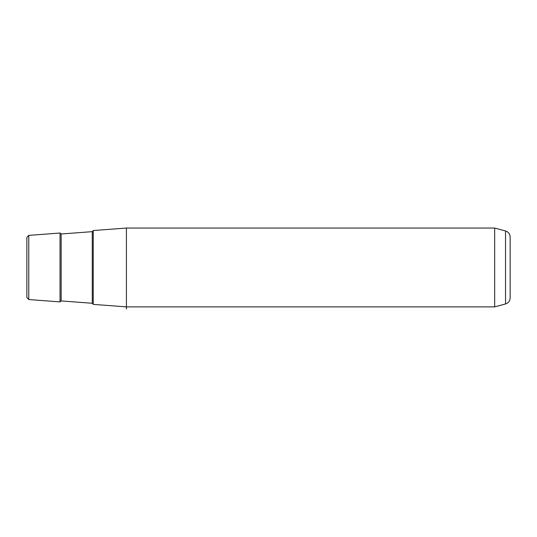 <?xml version="1.0" encoding="UTF-8"?>
<svg xmlns="http://www.w3.org/2000/svg" width="537" height="537" viewBox="0 0 537 537"><rect width="100%" height="100%" fill="white"/><g stroke="black" fill="none" stroke-linecap="round" stroke-linejoin="round"><path stroke-width="0.81" d="M494.664 228.05L505.539 230.964L505.539 303.962L494.664 306.875L494.664 228.05L126.417 228.05L93.223 230.541L93.223 304.385L126.417 306.875L126.417 308.95M126.417 228.05L126.417 306.875L494.664 306.875M28.77 299.552L26.85 297.485L26.85 237.441L28.77 235.374L28.77 299.552L60.037 301.895L60.037 233.031L28.77 235.374M505.539 303.962C508.432 302.996 509.969 300.995 510.15 297.948L510.15 236.978C509.969 233.931 508.425 231.93 505.539 230.964M92.263 231.655L61.151 233.984L61.151 300.942L92.263 303.271L92.263 231.655L93.223 230.621M92.263 303.271L93.223 304.304M61.151 233.984L60.037 233.031M61.151 300.942L60.037 301.895"/></g></svg>
